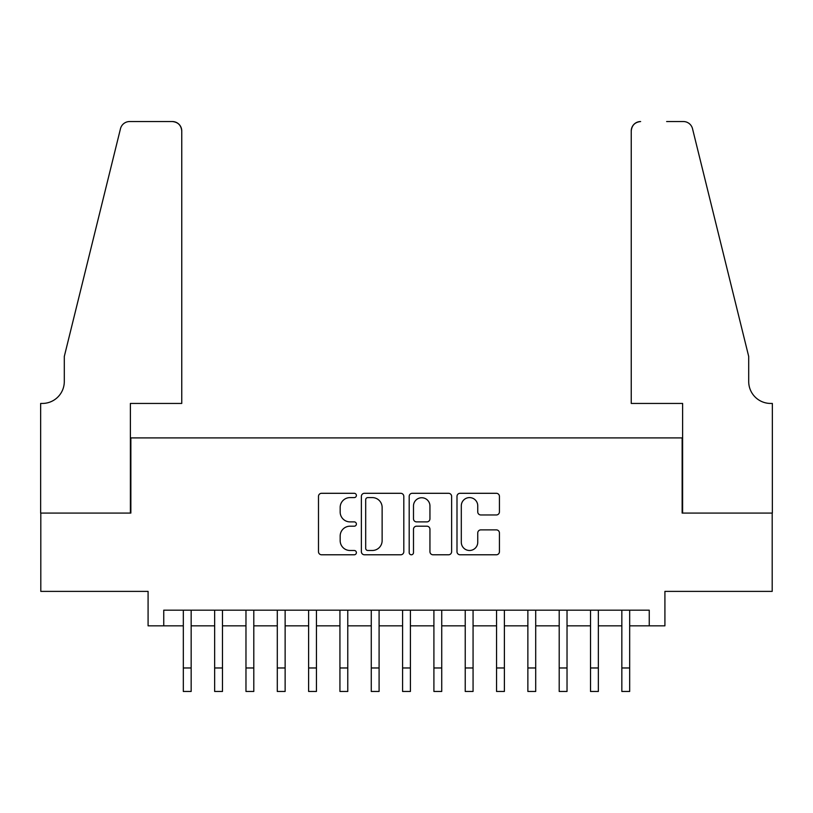 <?xml version="1.0" encoding="UTF-8"?>
<svg xmlns="http://www.w3.org/2000/svg" width="813" height="813" viewBox="0 0 813 813"><rect width="100%" height="100%" fill="white"/><g stroke="black" fill="none" stroke-linecap="round" stroke-linejoin="round"><path stroke-width="1.22" d="M356.389 495.442A2.154 2.154 0 0 0 354.234 493.298L321.562 493.298A3.079 3.079 0 0 0 318.493 496.367L318.493 551.712A3.079 3.079 0 0 0 321.562 554.781L354.234 554.781A2.154 2.154 0 0 0 356.389 552.637A2.154 2.154 0 0 0 354.234 550.482L350.007 550.482A9.837 9.837 0 0 1 340.169 540.645L340.169 536.031A9.837 9.837 0 0 1 350.007 526.194L354.234 526.194A2.154 2.154 0 0 0 356.389 524.039A2.154 2.154 0 0 0 354.234 521.885L350.007 521.885A9.837 9.837 0 0 1 340.169 512.048L340.169 507.434A9.837 9.837 0 0 1 350.007 497.597L354.234 497.597A2.154 2.154 0 0 0 356.389 495.442M496.357 514.964A3.079 3.079 0 0 0 499.426 511.895L499.426 496.367A3.079 3.079 0 0 0 496.357 493.298L460.077 493.298A3.079 3.079 0 0 0 456.997 496.367L456.997 551.712A3.079 3.079 0 0 0 460.077 554.781L496.357 554.781A3.079 3.079 0 0 0 499.426 551.712L499.426 532.952A3.079 3.079 0 0 0 496.357 529.883L480.829 529.883A3.079 3.079 0 0 0 477.749 532.952L477.749 542.251A8.221 8.221 0 0 1 469.528 550.482A8.221 8.221 0 0 1 461.306 542.251L461.306 505.818A8.221 8.221 0 0 1 469.528 497.597A8.221 8.221 0 0 1 477.749 505.818L477.749 511.895A3.079 3.079 0 0 0 480.829 514.964L496.357 514.964M163.748 625.837L163.748 610.177L649.252 610.177L649.252 625.837L664.912 625.837L664.912 591.386L772.198 591.386L772.198 513.074L682.137 513.074L682.137 437.902L130.863 437.902L130.863 513.074L40.802 513.074L40.802 591.386L148.088 591.386L148.088 625.837L183.321 625.837M403.807 496.367A3.079 3.079 0 0 0 400.738 493.298L364.458 493.298A3.079 3.079 0 0 0 361.379 496.367L361.379 551.712A3.079 3.079 0 0 0 364.458 554.781L400.738 554.781A3.079 3.079 0 0 0 403.807 551.712L403.807 496.367M412.262 493.298L448.542 493.298A3.079 3.079 0 0 1 451.622 496.367L451.622 551.712A3.079 3.079 0 0 1 448.542 554.781L433.014 554.781A3.079 3.079 0 0 1 429.945 551.712L429.945 529.263A3.079 3.079 0 0 0 426.866 526.194L416.571 526.194A3.079 3.079 0 0 0 413.492 529.263L413.492 552.637A2.154 2.154 0 0 1 411.337 554.781A2.154 2.154 0 0 1 409.193 552.637L409.193 496.367A3.079 3.079 0 0 1 412.262 493.298M191.157 625.837L214.652 625.837M222.477 625.837L245.973 625.837M253.798 625.837L277.294 625.837M285.129 625.837L308.615 625.837M316.45 625.837L339.936 625.837M347.771 625.837L371.267 625.837M379.092 625.837L402.587 625.837M410.413 625.837L433.908 625.837M441.733 625.837L465.229 625.837M473.064 625.837L496.55 625.837M504.385 625.837L527.871 625.837M535.706 625.837L559.202 625.837M567.027 625.837L590.523 625.837M598.348 625.837L621.843 625.837M629.679 625.837L649.252 625.837M367.842 497.597A2.154 2.154 0 0 0 365.687 499.751L365.687 548.328A2.154 2.154 0 0 0 367.842 550.482L372.293 550.482A9.837 9.837 0 0 0 382.13 540.645L382.13 507.434A9.837 9.837 0 0 0 372.293 497.597L367.842 497.597M429.945 505.981A8.221 8.221 0 0 0 421.723 497.749A8.221 8.221 0 0 0 413.492 505.981L413.492 518.816A3.079 3.079 0 0 0 416.571 521.885L426.866 521.885A3.079 3.079 0 0 0 429.945 518.816L429.945 505.981M183.321 667.971L191.157 667.971L191.157 691.457L183.321 691.457L183.321 610.177M191.157 667.971L191.157 610.177M181.756 403.441L181.756 130.934A9.4 9.4 0 0 0 172.366 121.544L129.602 121.544A9.4 9.4 0 0 0 120.487 128.688L64.298 356.46L64.298 381.521A21.931 21.931 0 0 1 42.378 403.441L40.65 403.441L40.65 513.074L130.385 513.074L130.385 403.441L181.756 403.441L181.756 130.934C181.157 125.273 178.027 122.143 172.366 121.544L146.36 121.544M120.487 128.688C122.875 123.535 122.875 123.535 120.487 128.688C122.875 123.535 122.875 123.535 120.487 128.688M64.298 381.521A21.931 21.931 0 0 1 42.378 403.441M631.244 403.441L631.244 130.934L631.244 403.441L682.615 403.441L682.615 513.074L772.35 513.074L772.35 403.441L770.622 403.441A21.931 21.931 0 0 1 748.702 381.521A21.931 21.931 0 0 0 770.622 403.441M731.476 286.623L692.513 128.688L748.702 356.46L748.702 381.521M666.64 121.544L683.398 121.544A9.4 9.4 0 0 1 692.513 128.688C690.125 123.535 690.125 123.535 692.513 128.688C690.125 123.535 690.125 123.535 692.513 128.688M640.634 121.544A9.4 9.4 0 0 0 631.244 130.934C631.843 125.273 634.973 122.143 640.634 121.544M214.652 667.971L222.477 667.971L222.477 691.457L214.652 691.457L214.652 610.177M222.477 667.971L222.477 610.177M245.973 667.971L253.798 667.971L253.798 691.457L245.973 691.457L245.973 610.177M253.798 667.971L253.798 610.177M277.294 667.971L285.129 667.971L285.129 691.457L277.294 691.457L277.294 610.177M285.129 667.971L285.129 610.177M308.615 667.971L316.45 667.971L316.45 691.457L308.615 691.457L308.615 610.177M316.45 667.971L316.45 610.177M339.936 667.971L347.771 667.971L347.771 691.457L339.936 691.457L339.936 610.177M347.771 667.971L347.771 610.177M371.267 667.971L379.092 667.971L379.092 691.457L371.267 691.457L371.267 610.177M379.092 667.971L379.092 610.177M402.587 667.971L410.413 667.971L410.413 691.457L402.587 691.457L402.587 610.177M410.413 667.971L410.413 610.177M433.908 667.971L441.733 667.971L441.733 691.457L433.908 691.457L433.908 610.177M441.733 667.971L441.733 610.177M465.229 667.971L473.064 667.971L473.064 691.457L465.229 691.457L465.229 610.177M473.064 667.971L473.064 610.177M496.55 667.971L504.385 667.971L504.385 691.457L496.55 691.457L496.55 610.177M504.385 667.971L504.385 610.177M527.871 667.971L535.706 667.971L535.706 691.457L527.871 691.457L527.871 610.177M535.706 667.971L535.706 610.177M559.202 667.971L567.027 667.971L567.027 691.457L559.202 691.457L559.202 610.177M567.027 667.971L567.027 610.177M590.523 667.971L598.348 667.971L598.348 691.457L590.523 691.457L590.523 610.177M598.348 667.971L598.348 610.177M621.843 667.971L629.679 667.971L629.679 691.457L621.843 691.457L621.843 610.177M629.679 667.971L629.679 610.177"/></g></svg>
